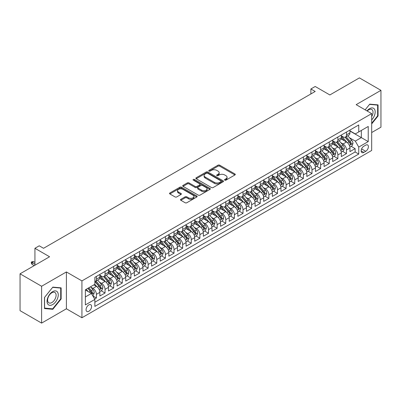 <?xml version="1.0" encoding="UTF-8"?>
<svg xmlns="http://www.w3.org/2000/svg" width="401" height="401" viewBox="0 0 401 401"><rect width="100%" height="100%" fill="white"/><g stroke="black" fill="none" stroke-linecap="round" stroke-linejoin="round"><path stroke-width="0.6" d="M224.755 180.149A0.837 0.486 0 0 0 225.943 180.149L234.936 174.956A1.198 0.692 0 0 0 235.287 174.47A1.198 0.692 0 0 0 234.936 173.979L219.698 165.182A1.198 0.692 0 0 0 218.004 165.182L209.011 170.375A0.837 0.486 0 0 0 208.766 170.721A0.837 0.486 0 0 0 209.011 171.062A0.837 0.486 0 0 0 210.199 171.062L211.362 170.39A3.83 2.211 0 0 1 216.781 170.39L218.049 171.122A3.83 2.211 0 0 1 219.172 172.686A3.83 2.211 0 0 1 218.049 174.25L216.886 174.921A0.837 0.486 0 0 0 216.64 175.262A0.837 0.486 0 0 0 216.886 175.608A0.837 0.486 0 0 0 218.069 175.608L219.232 174.936A3.83 2.211 0 0 1 224.65 174.936L225.918 175.668A3.83 2.211 0 0 1 227.041 177.232A3.83 2.211 0 0 1 225.918 178.796L224.755 179.468A0.837 0.486 0 0 0 224.51 179.808A0.837 0.486 0 0 0 224.755 180.149L224.755 179.468M88.821 311.281A3.905 2.256 120 0 0 91.373 307.838A3.905 2.256 120 0 0 90.776 304.715A3.905 2.256 120 0 0 88.821 304.905A3.905 2.256 120 0 0 86.275 308.344A3.905 2.256 120 0 0 86.872 311.472A3.905 2.256 120 0 0 88.821 311.281M180.846 199.297A1.198 0.692 0 0 0 180.495 199.783A1.198 0.692 0 0 0 180.846 200.274L185.122 202.741A1.198 0.692 0 0 0 186.816 202.741L196.801 196.976A1.198 0.692 0 0 0 197.152 196.485A1.198 0.692 0 0 0 196.801 195.999L181.568 187.202A1.198 0.692 0 0 0 179.874 187.202L169.884 192.966A1.198 0.692 0 0 0 169.533 193.457A1.198 0.692 0 0 0 169.884 193.944L175.047 196.926A1.198 0.692 0 0 0 176.741 196.926L181.016 194.46A1.198 0.692 0 0 0 181.367 193.969A1.198 0.692 0 0 0 181.016 193.482L178.455 192.004A3.203 1.85 0 0 1 177.518 190.696A3.203 1.85 0 0 1 179.493 188.986A3.203 1.85 0 0 1 182.981 189.387L193.016 195.177A3.203 1.85 0 0 1 193.954 196.485A3.203 1.85 0 0 1 191.974 198.194A3.203 1.85 0 0 1 188.485 197.793L186.816 196.826A1.198 0.692 0 0 0 185.122 196.826L180.846 199.297L180.846 200.274L185.122 197.823L185.122 196.826M371.682 132.541L380.95 127.187L380.95 90.345L359.391 77.894L329.853 94.947L315.196 86.486L310.885 88.972L315.196 91.463L43.549 248.294L39.238 245.808L34.927 248.294L34.927 265.226M41.609 286.259L41.609 323.106L66.401 308.79L66.401 271.948L41.609 286.259L20.05 273.813L49.584 256.76L34.927 248.294M66.401 271.948L81.924 280.906L371.682 113.618L371.682 150.465L81.924 317.752L81.924 280.906M380.95 90.345L356.158 104.656L371.682 113.618M211.447 187.543A1.198 0.692 0 0 0 213.137 187.543L223.126 181.773A1.198 0.692 0 0 0 223.477 181.287A1.198 0.692 0 0 0 223.126 180.796L207.888 172.004A1.198 0.692 0 0 0 206.199 172.004L196.209 177.768A1.198 0.692 0 0 0 195.858 178.26A1.198 0.692 0 0 0 196.209 178.746L211.447 187.543M193.623 180.33A0.837 0.486 0 0 1 194.475 180.45L194.475 179.453L209.964 188.4A1.198 0.692 0 0 1 210.314 188.886A1.198 0.692 0 0 1 209.964 189.377L199.979 195.142A1.198 0.692 0 0 1 198.284 195.142L183.046 186.345L183.046 185.367A1.198 0.692 0 0 0 182.696 185.858A1.198 0.692 0 0 0 183.046 186.345M183.046 185.367L187.322 182.901A1.198 0.692 0 0 1 189.016 182.901L195.192 186.465A1.198 0.692 0 0 0 196.886 186.465L199.723 184.831A1.198 0.692 0 0 0 200.074 184.34A1.198 0.692 0 0 0 199.723 183.853L193.287 180.139A0.837 0.486 0 0 1 193.041 179.798A0.837 0.486 0 0 1 193.563 179.347A0.837 0.486 0 0 1 194.475 179.453M41.609 323.106L20.05 310.655L20.05 273.813M94.621 299.021L96.41 297.983L92.831 295.918M90.796 287.126L92.962 288.374A4.877 2.817 60 0 1 96.41 294.349L99.864 292.359L99.864 295.993L105.037 293.006L101.112 290.74M99.423 282.149L101.588 283.397A4.877 2.817 60 0 1 105.037 289.372L108.486 287.382L108.486 291.016L113.658 288.028L109.734 285.763M108.044 277.166L110.21 278.419A4.877 2.817 60 0 1 113.658 284.394L117.107 282.399L117.107 286.038L122.285 283.051L118.36 280.785M116.671 272.189L118.836 273.442A4.877 2.817 60 0 1 122.285 279.417L125.734 277.422L125.734 281.056L130.906 278.068L126.982 275.803M125.292 267.211L127.458 268.459A4.877 2.817 60 0 1 130.906 274.434L134.355 272.444L134.355 276.078L139.533 273.091L135.608 270.825M133.914 262.234L136.079 263.482A4.877 2.817 60 0 1 139.533 269.457L142.982 267.467L142.982 271.101L148.154 268.114L144.23 265.848M142.54 257.252L144.706 258.505A4.877 2.817 60 0 1 148.154 264.48L151.603 262.485L151.603 266.119L156.776 263.136L152.856 260.871M151.162 252.274L153.327 253.522A4.877 2.817 60 0 1 156.776 259.497L160.23 257.507L160.23 261.141L165.402 258.154L161.478 255.888M159.788 247.297L161.954 248.545A4.877 2.817 60 0 1 165.402 254.52L168.851 252.53L168.851 256.164L174.024 253.176L170.099 250.911M168.41 242.319L170.575 243.567A4.877 2.817 60 0 1 174.024 249.542L177.473 247.552L177.473 251.186L182.65 248.199L178.726 245.933M177.036 237.337L179.202 238.59A4.877 2.817 60 0 1 182.65 244.565L186.099 242.57L186.099 246.204L191.272 243.217L187.347 240.951M185.658 232.359L187.823 233.608A4.877 2.817 60 0 1 191.272 239.582L194.721 237.593L194.721 241.227L199.898 238.239L195.974 235.973M194.279 227.382L196.445 228.63A4.877 2.817 60 0 1 199.898 234.605L203.347 232.615L203.347 236.249L208.52 233.262L204.595 230.996M202.906 222.4L205.071 223.653A4.877 2.817 60 0 1 208.52 229.628L211.969 227.633L211.969 231.272L217.141 228.284L213.222 226.019M211.527 217.422L213.693 218.67A4.877 2.817 60 0 1 217.141 224.645L220.595 222.655L220.595 226.289L225.768 223.302L221.843 221.036M220.154 212.445L222.319 213.693A4.877 2.817 60 0 1 225.768 219.668L229.217 217.678L229.217 221.312L234.39 218.324L230.465 216.059M228.776 207.467L230.941 208.715A4.877 2.817 60 0 1 234.39 214.69L237.838 212.7L237.838 216.334L243.016 213.347L239.091 211.081M237.402 202.485L239.567 203.738A4.877 2.817 60 0 1 243.016 209.713L246.465 207.718L246.465 211.352L251.638 208.365L247.713 206.099M246.024 197.508L248.189 198.756A4.877 2.817 60 0 1 251.638 204.731L255.086 202.741L255.086 206.375L260.264 203.387L256.339 201.122M254.645 192.53L256.81 193.778A4.877 2.817 60 0 1 260.264 199.753L263.713 197.763L263.713 201.397L268.886 198.41L264.961 196.144M263.272 187.548L265.437 188.801A4.877 2.817 60 0 1 268.886 194.776L272.334 192.781L272.334 196.42L277.507 193.432L273.587 191.167M271.893 182.57L274.058 183.823A4.877 2.817 60 0 1 277.507 189.793L280.961 187.803L280.961 191.437L286.134 188.45L282.209 186.184M280.52 177.593L282.685 178.841A4.877 2.817 60 0 1 286.134 184.816L289.582 182.826L289.582 186.46L294.755 183.473L290.83 181.207M289.141 172.615L291.306 173.864A4.877 2.817 60 0 1 294.755 179.838L298.204 177.849L298.204 181.483L303.382 178.495L299.457 176.229M297.768 167.633L299.933 168.886A4.877 2.817 60 0 1 303.382 174.861L306.83 172.866L306.83 176.5L312.003 173.513L308.078 171.252M306.389 162.656L308.554 163.904A4.877 2.817 60 0 1 312.003 169.879L315.452 167.889L315.452 171.523L320.63 168.535L316.705 166.27M315.011 157.678L317.176 158.926A4.877 2.817 60 0 1 320.63 164.901L324.078 162.911L324.078 166.545L329.251 163.558L325.326 161.292M323.637 152.696L325.802 153.949A4.877 2.817 60 0 1 329.251 159.924L332.7 157.929L332.7 161.568L337.873 158.58L333.953 156.315M332.259 147.718L334.424 148.971A4.877 2.817 60 0 1 337.873 154.941L341.326 152.951L341.326 156.585L346.499 153.598L346.499 149.964A4.877 2.817 -120 0 0 343.05 143.989L340.885 142.741M342.574 151.332L346.499 153.598M99.864 292.359A4.877 2.817 -120 0 0 96.41 286.384L93.824 284.89M108.486 287.382A4.877 2.817 -120 0 0 105.037 281.407L99.704 278.329M117.107 282.399A4.877 2.817 -120 0 0 113.658 276.429L108.325 273.347M125.734 277.422A4.877 2.817 -120 0 0 122.285 271.447L116.952 268.369M134.355 272.444A4.877 2.817 -120 0 0 130.906 266.47L125.573 263.392M142.982 267.467A4.877 2.817 -120 0 0 139.533 261.492L134.2 258.409M151.603 262.485A4.877 2.817 -120 0 0 148.154 256.51L142.821 253.432M160.23 257.507A4.877 2.817 -120 0 0 156.776 251.532L151.443 248.455M168.851 252.53A4.877 2.817 -120 0 0 165.402 246.555L160.069 243.477M177.473 247.552A4.877 2.817 -120 0 0 174.024 241.577L168.691 238.495M186.099 242.57A4.877 2.817 -120 0 0 182.65 236.595L177.317 233.517M194.721 237.593A4.877 2.817 -120 0 0 191.272 231.618L185.939 228.54M203.347 232.615A4.877 2.817 -120 0 0 199.898 226.64L194.565 223.557M211.969 227.633A4.877 2.817 -120 0 0 208.52 221.658L203.187 218.58M220.595 222.655A4.877 2.817 -120 0 0 217.141 216.68L211.808 213.603M229.217 217.678A4.877 2.817 -120 0 0 225.768 211.703L220.435 208.625M237.838 212.7A4.877 2.817 -120 0 0 234.39 206.726L229.056 203.643M246.465 207.718A4.877 2.817 -120 0 0 243.016 201.743L237.683 198.665M255.086 202.741A4.877 2.817 -120 0 0 251.638 196.766L246.304 193.688M263.713 197.763A4.877 2.817 -120 0 0 260.264 191.788L254.931 188.706M272.334 192.781A4.877 2.817 -120 0 0 268.886 186.806L263.552 183.728M280.961 187.803A4.877 2.817 -120 0 0 277.507 181.828L272.174 178.751M289.582 182.826A4.877 2.817 -120 0 0 286.134 176.851L280.8 173.773M298.204 177.849A4.877 2.817 -120 0 0 294.755 171.874L289.422 168.791M306.83 172.866A4.877 2.817 -120 0 0 303.382 166.891L298.048 163.814M315.452 167.889A4.877 2.817 -120 0 0 312.003 161.914L306.67 158.836M324.078 162.911A4.877 2.817 -120 0 0 320.63 156.936L315.296 153.859M332.7 157.929A4.877 2.817 -120 0 0 329.251 151.959L323.918 148.876M341.326 152.951A4.877 2.817 -120 0 0 337.873 146.977L332.539 143.899M365.727 145.137L363.832 146.23A3.779 2.18 120 0 0 361.361 149.563A3.779 2.18 120 0 0 361.943 152.591A3.779 2.18 120 0 0 363.832 152.405L365.727 151.307A3.779 2.18 120 0 0 368.198 147.979A3.779 2.18 120 0 0 367.622 144.946A3.779 2.18 120 0 0 365.727 145.137M85.373 296.94L91.413 293.457L94.862 299.432L94.862 306.399L358.745 154.049L358.745 147.077L355.296 141.102L349.507 137.764M94.862 299.432L85.373 304.905L85.373 289.773L94.862 284.294L94.862 277.322L358.745 124.972L358.745 131.939L368.228 126.465L368.228 141.603L358.745 147.077M99.864 275.231L101.588 276.229A4.877 2.817 60 0 0 104.024 276.469L107.473 274.479A4.877 2.817 -120 0 0 108.486 272.244L108.486 269.457M108.486 270.254L110.21 271.251A4.877 2.817 60 0 0 112.651 271.492L116.1 269.497A4.877 2.817 -120 0 0 117.107 267.267L117.107 264.48M117.107 265.277L118.836 266.269A4.877 2.817 60 0 0 121.272 266.51L124.721 264.52A4.877 2.817 -120 0 0 125.734 262.289L125.734 259.497M125.734 260.294L127.458 261.292A4.877 2.817 60 0 0 129.899 261.532L133.348 259.542A4.877 2.817 -120 0 0 134.355 257.307L134.355 254.52M134.355 255.317L136.079 256.314A4.877 2.817 60 0 0 138.52 256.555L141.969 254.565A4.877 2.817 -120 0 0 142.982 252.329L142.982 249.542M142.982 250.339L144.706 251.332A4.877 2.817 60 0 0 147.142 251.577L150.596 249.582A4.877 2.817 -120 0 0 151.603 247.352L151.603 244.56M151.603 245.357L153.327 246.354A4.877 2.817 60 0 0 155.768 246.595L159.217 244.605A4.877 2.817 -120 0 0 160.23 242.369L160.23 239.582M160.23 240.379L161.954 241.377A4.877 2.817 60 0 0 164.39 241.618L167.839 239.628A4.877 2.817 -120 0 0 168.851 237.392L168.851 234.605M168.851 235.402L170.575 236.4A4.877 2.817 60 0 0 173.016 236.64L176.465 234.645A4.877 2.817 -120 0 0 177.473 232.415L177.473 229.628M177.473 230.425L179.202 231.417A4.877 2.817 60 0 0 181.638 231.658L185.087 229.668A4.877 2.817 -120 0 0 186.099 227.437L186.099 224.645M186.099 225.442L187.823 226.44A4.877 2.817 60 0 0 190.264 226.68L193.713 224.69A4.877 2.817 -120 0 0 194.721 222.455L194.721 219.668M194.721 220.465L196.445 221.462A4.877 2.817 60 0 0 198.886 221.703L202.335 219.713A4.877 2.817 -120 0 0 203.347 217.477L203.347 214.69M203.347 215.487L205.071 216.48A4.877 2.817 60 0 0 207.507 216.725L210.961 214.73A4.877 2.817 -120 0 0 211.969 212.5L211.969 209.713M211.969 210.505L213.693 211.502A4.877 2.817 60 0 0 216.134 211.743L219.583 209.753A4.877 2.817 -120 0 0 220.595 207.523L220.595 204.731M220.595 205.528L222.319 206.525A4.877 2.817 60 0 0 224.755 206.766L228.204 204.776A4.877 2.817 -120 0 0 229.217 202.54L229.217 199.753M229.217 200.55L230.941 201.548A4.877 2.817 60 0 0 233.382 201.788L236.831 199.793A4.877 2.817 -120 0 0 237.838 197.563L237.838 194.776M237.838 195.573L239.567 196.565A4.877 2.817 60 0 0 242.004 196.806L245.452 194.816A4.877 2.817 -120 0 0 246.465 192.585L246.465 189.793M246.465 190.59L248.189 191.588A4.877 2.817 60 0 0 250.63 191.828L254.079 189.838A4.877 2.817 -120 0 0 255.086 187.603L255.086 184.816M255.086 185.613L256.81 186.61A4.877 2.817 60 0 0 259.252 186.851L262.7 184.861A4.877 2.817 -120 0 0 263.713 182.625L263.713 179.838M263.713 180.635L265.437 181.628A4.877 2.817 60 0 0 267.873 181.874L271.327 179.879A4.877 2.817 -120 0 0 272.334 177.648L272.334 174.861M272.334 175.658L274.058 176.651A4.877 2.817 60 0 0 276.5 176.891L279.948 174.901A4.877 2.817 -120 0 0 280.961 172.671L280.961 169.879M280.961 170.676L282.685 171.673A4.877 2.817 60 0 0 285.121 171.914L288.57 169.924A4.877 2.817 -120 0 0 289.582 167.688L289.582 164.901M289.582 165.698L291.306 166.696A4.877 2.817 60 0 0 293.748 166.936L297.196 164.941A4.877 2.817 -120 0 0 298.204 162.711L298.204 159.924M298.204 160.721L299.933 161.713A4.877 2.817 60 0 0 302.369 161.959L305.818 159.964A4.877 2.817 -120 0 0 306.83 157.733L306.83 154.941M306.83 155.738L308.554 156.736A4.877 2.817 60 0 0 310.996 156.976L314.444 154.986A4.877 2.817 -120 0 0 315.452 152.751L315.452 149.964M315.452 150.761L317.176 151.758A4.877 2.817 60 0 0 319.617 151.999L323.066 150.009A4.877 2.817 -120 0 0 324.078 147.774L324.078 144.987M324.078 145.784L325.802 146.776A4.877 2.817 60 0 0 328.239 147.022L331.692 145.027A4.877 2.817 -120 0 0 332.7 142.796L332.7 140.009M332.7 140.806L334.424 141.799A4.877 2.817 60 0 0 336.865 142.039L340.314 140.049A4.877 2.817 -120 0 0 341.326 137.819L341.326 135.027M94.862 302.219L355.121 151.959L355.121 148.621L349.948 151.608L349.948 147.974A4.877 2.817 -120 0 0 346.499 141.999L341.166 138.921M341.326 135.824L343.05 136.821A4.877 2.817 -120 0 0 345.487 137.062A4.877 2.817 -120 0 0 346.499 134.831L346.499 132.039M345.487 137.062L348.935 135.072A4.877 2.817 -120 0 0 349.948 132.836L349.948 130.049M96.41 276.424L96.41 279.216A4.877 2.817 60 0 1 95.403 281.447A4.877 2.817 60 0 1 94.862 281.647M95.403 281.447L98.852 279.457A4.877 2.817 -120 0 0 99.864 277.221L99.864 274.434M105.037 271.447L105.037 274.234A4.877 2.817 60 0 1 104.024 276.469M113.658 266.47L113.658 269.256A4.877 2.817 60 0 1 112.651 271.492M122.285 261.492L122.285 264.279A4.877 2.817 60 0 1 121.272 266.51M130.906 256.51L130.906 259.302A4.877 2.817 60 0 1 129.899 261.532M139.533 251.532L139.533 254.319A4.877 2.817 60 0 1 138.52 256.555M148.154 246.555L148.154 249.342A4.877 2.817 60 0 1 147.142 251.577M156.776 241.577L156.776 244.364A4.877 2.817 60 0 1 155.768 246.595M165.402 236.595L165.402 239.387A4.877 2.817 60 0 1 164.39 241.618M174.024 231.618L174.024 234.405A4.877 2.817 60 0 1 173.016 236.64M182.65 226.64L182.65 229.427A4.877 2.817 60 0 1 181.638 231.658M191.272 221.658L191.272 224.45A4.877 2.817 60 0 1 190.264 226.68M199.898 216.68L199.898 219.467A4.877 2.817 60 0 1 198.886 221.703M208.52 211.703L208.52 214.49A4.877 2.817 60 0 1 207.507 216.725M217.141 206.726L217.141 209.512A4.877 2.817 60 0 1 216.134 211.743M225.768 201.743L225.768 204.535A4.877 2.817 60 0 1 224.755 206.766M234.39 196.766L234.39 199.553A4.877 2.817 60 0 1 233.382 201.788M243.016 191.788L243.016 194.575A4.877 2.817 60 0 1 242.004 196.806M251.638 186.806L251.638 189.598A4.877 2.817 60 0 1 250.63 191.828M260.264 181.828L260.264 184.615A4.877 2.817 60 0 1 259.252 186.851M268.886 176.851L268.886 179.638A4.877 2.817 60 0 1 267.873 181.874M277.507 171.874L277.507 174.661A4.877 2.817 60 0 1 276.5 176.891M286.134 166.891L286.134 169.683A4.877 2.817 60 0 1 285.121 171.914M294.755 161.914L294.755 164.701A4.877 2.817 60 0 1 293.748 166.936M303.382 156.936L303.382 159.723A4.877 2.817 60 0 1 302.369 161.959M312.003 151.954L312.003 154.746A4.877 2.817 60 0 1 310.996 156.976M320.63 146.977L320.63 149.763A4.877 2.817 60 0 1 319.617 151.999M329.251 141.999L329.251 144.786A4.877 2.817 60 0 1 328.239 147.022M337.873 137.022L337.873 139.809A4.877 2.817 60 0 1 336.865 142.039M337.873 154.941L337.873 158.58M329.251 159.924L329.251 163.558M320.63 164.901L320.63 168.535M312.003 169.879L312.003 173.513M303.382 174.861L303.382 178.495M294.755 179.838L294.755 183.473M286.134 184.816L286.134 188.45M277.507 189.793L277.507 193.432M268.886 194.776L268.886 198.41M260.264 199.753L260.264 203.387M251.638 204.731L251.638 208.365M243.016 209.713L243.016 213.347M234.39 214.69L234.39 218.324M225.768 219.668L225.768 223.302M217.141 224.645L217.141 228.284M208.52 229.628L208.52 233.262M199.898 234.605L199.898 238.239M191.272 239.582L191.272 243.217M182.65 244.565L182.65 248.199M174.024 249.542L174.024 253.176M165.402 254.52L165.402 258.154M156.776 259.497L156.776 263.136M148.154 264.48L148.154 268.114M139.533 269.457L139.533 273.091M130.906 274.434L130.906 278.068M122.285 279.417L122.285 283.051M113.658 284.394L113.658 288.028M105.037 289.372L105.037 293.006M96.41 294.349L96.41 297.983M91.413 293.457L85.373 289.968M355.296 141.102L361.331 137.618L361.331 130.45L368.228 126.465M349.948 131.047L368.228 141.603M349.948 130.846L355.296 133.934L358.745 131.939M66.401 308.79L81.924 317.752M310.885 88.972L310.885 93.954M351.201 146.355L355.121 148.621M355.121 151.959L358.745 154.049M371.682 123.919L378.063 115.979L378.063 104.887L369.737 104.14L365.151 109.849L369.567 104.385L377.632 105.107L377.632 115.859L371.682 123.262M44.496 308.559L52.822 309.306L61.142 298.951L61.142 287.858L52.822 287.116L44.496 297.467L44.496 308.559M377.632 115.734L378.063 115.979M60.711 298.705L61.142 298.951M51.94 308.795L52.822 309.306M225.091 180.27L225.918 179.788A3.83 2.211 0 0 0 227.041 178.224L227.041 177.232M219.172 172.686L219.172 173.683A3.83 2.211 0 0 1 218.049 175.247L217.222 175.723M234.921 174.966L219.698 166.179A1.198 0.692 0 0 0 218.004 166.179L209.347 171.177M223.111 181.783L207.888 172.996A1.198 0.692 0 0 0 206.199 172.996L196.224 178.756L196.209 177.768M221.011 181.628A0.837 0.486 0 0 0 221.257 181.287A0.837 0.486 0 0 0 221.011 180.946L207.638 173.222A0.837 0.486 0 0 0 206.45 173.222L205.227 173.934A3.83 2.211 0 0 0 204.104 175.498A3.83 2.211 0 0 0 205.227 177.062L214.365 182.34A3.83 2.211 0 0 0 219.783 182.34L221.011 181.628L221.011 182.625A0.837 0.486 0 0 0 221.257 182.285L221.257 181.287M204.104 175.498L204.104 176.49A3.83 2.211 0 0 0 205.227 178.054L205.227 177.062M221.011 182.625L219.783 183.332A3.83 2.211 0 0 1 214.365 183.332L205.227 178.054M183.062 186.355L187.322 183.894L187.322 182.901M200.074 184.34L200.074 185.337A1.198 0.692 0 0 1 199.723 185.828L196.886 187.462A1.198 0.692 0 0 1 195.192 187.462L189.016 183.894A1.198 0.692 0 0 0 187.322 183.894M194.475 180.45L209.949 189.382M201.608 190.169A3.203 1.85 0 0 0 205.096 190.57A3.203 1.85 0 0 0 207.071 188.861A3.203 1.85 0 0 0 206.134 187.553L202.6 185.513A1.198 0.692 0 0 0 200.906 185.513L198.074 187.152A1.198 0.692 0 0 0 197.723 187.638A1.198 0.692 0 0 0 198.074 188.129L201.608 190.169L201.608 191.167A3.203 1.85 0 0 0 205.096 191.568A3.203 1.85 0 0 0 207.071 189.858L207.071 188.861M197.723 187.638L197.723 188.635A1.198 0.692 0 0 0 198.074 189.127L198.074 188.129M201.608 191.167L198.074 189.127M193.954 196.485L193.954 197.482A3.203 1.85 0 0 1 191.974 199.192A3.203 1.85 0 0 1 188.485 198.791L186.816 197.823A1.198 0.692 0 0 0 185.122 197.823M177.518 190.696L177.518 191.688A3.203 1.85 0 0 0 178.455 192.996L178.455 192.004M181.001 194.465L178.455 192.996M196.786 196.981L181.568 188.194A1.198 0.692 0 0 0 179.874 188.194L169.899 193.954M349.878 147.117L352.103 145.834L352.965 143.342A3.233 1.865 -120 0 0 351.707 140.31L347.767 135.749M346.975 142.315L342.304 136.906A9.328 5.388 -120 0 0 341.326 135.879M344.414 140.796L341.802 137.769A7.744 4.471 -120 0 0 341.326 137.247M345.05 137.237L349.035 141.854A3.233 1.865 60 0 1 350.188 144.079C350.669 144.726 351.015 144.53 351.221 143.483A3.233 1.865 -120 0 0 350.068 141.252L346.128 136.691M345.281 137.162L349.567 142.119A1.644 0.952 60 0 1 349.978 142.766L351.221 143.483M350.188 144.079L350.424 144.46M371.682 119.914A7.925 4.576 120 0 0 375.065 110.721A7.925 4.576 120 0 0 369.567 108.666A7.925 4.576 120 0 0 366.97 110.902M371.682 116.591A6 3.464 120 0 0 371.782 109.488A6 3.464 120 0 0 368.78 109.784A6 3.464 120 0 0 367.211 111.037M377.095 104.801L377.632 105.107M57.503 298.544A7.925 4.576 120 0 0 55.448 290.885A7.925 4.576 120 0 0 47.794 297.677A7.925 4.576 120 0 0 49.844 305.331A7.925 4.576 120 0 0 57.503 298.544M55.538 297.983A6 3.464 120 0 0 54.862 292.459A6 3.464 120 0 0 48.185 297.326A6 3.464 120 0 0 48.862 302.855A6 3.464 120 0 0 55.538 297.983M44.586 308.138L44.586 297.392L52.646 287.357L60.711 288.078L60.711 298.83L52.646 308.86L44.496 308.088M60.175 287.773L60.711 288.078M341.251 152.099L343.482 150.811L344.344 148.32A3.233 1.865 -120 0 0 343.086 145.287L339.146 140.726M338.354 147.292L333.682 141.884A9.328 5.388 -120 0 0 332.7 140.856M335.792 145.774L333.176 142.751A7.744 4.471 -120 0 0 332.7 142.23M336.424 142.215L340.409 146.831A3.233 1.865 60 0 1 341.562 149.057C342.048 149.708 342.394 149.508 342.599 148.46A3.233 1.865 -120 0 0 341.446 146.235L337.507 141.673M336.66 142.139L340.94 147.097A1.644 0.952 60 0 1 341.356 147.743L342.599 148.46M341.562 149.057L341.797 149.443M332.63 157.077L334.855 155.788L335.717 153.302A3.233 1.865 -120 0 0 334.459 150.265L330.519 145.703M329.732 152.27L325.056 146.861A9.328 5.388 -120 0 0 324.078 145.834M327.166 150.756L324.554 147.728A7.744 4.471 -120 0 0 324.078 147.207M327.802 147.197L331.787 151.809A3.233 1.865 60 0 1 332.94 154.034C333.426 154.686 333.767 154.485 333.973 153.438A3.233 1.865 -120 0 0 332.82 151.212L328.88 146.651M328.038 147.122L332.319 152.079A1.644 0.952 60 0 1 332.735 152.721L333.973 153.438M332.94 154.034L333.176 154.42M324.003 162.054L326.234 160.771L327.096 158.28A3.233 1.865 -120 0 0 325.838 155.247L321.898 150.681M321.106 157.252L316.434 151.839A9.328 5.388 -120 0 0 315.452 150.816M318.544 155.733L315.933 152.706A7.744 4.471 -120 0 0 315.452 152.185M319.176 152.174L323.161 156.786A3.233 1.865 60 0 1 324.314 159.017C324.8 159.663 325.146 159.468 325.351 158.415A3.233 1.865 -120 0 0 324.198 156.19L320.259 151.628M319.412 152.099L323.692 157.057A1.644 0.952 60 0 1 324.108 157.703L325.351 158.415M324.314 159.017L324.549 159.397M315.381 167.037L317.607 165.748L318.469 163.257A3.233 1.865 -120 0 0 317.211 160.225L313.271 155.663M312.484 162.23L307.813 156.821A9.328 5.388 -120 0 0 306.83 155.794M309.923 160.711L307.306 157.683A7.744 4.471 -120 0 0 306.83 157.167M310.554 157.152L314.539 161.768A3.233 1.865 60 0 1 315.692 163.994C316.178 164.646 316.524 164.445 316.725 163.397A3.233 1.865 -120 0 0 315.572 161.172L311.632 156.606M310.79 157.077L315.071 162.034A1.644 0.952 60 0 1 315.487 162.681L316.725 163.397M315.692 163.994L315.928 164.375M306.755 172.014L308.986 170.726L309.848 168.24A3.233 1.865 -120 0 0 308.59 165.202L304.65 160.641M303.858 167.207L299.186 161.798A9.328 5.388 -120 0 0 298.204 160.771M301.296 165.688L298.685 162.666A7.744 4.471 -120 0 0 298.204 162.144M301.928 162.134L305.918 166.746A3.233 1.865 60 0 1 307.066 168.971C307.552 169.623 307.898 169.422 308.103 168.375A3.233 1.865 -120 0 0 306.95 166.149L303.011 161.588M302.164 162.054L306.449 167.016A1.644 0.952 60 0 1 306.86 167.658L308.103 168.375M307.066 168.971L307.301 169.357M298.133 176.991L300.364 175.703L301.226 173.217A3.233 1.865 -120 0 0 299.963 170.179L296.023 165.618M295.236 172.189L290.565 166.776A9.328 5.388 -120 0 0 289.582 165.753M292.675 170.671L290.058 167.643A7.744 4.471 -120 0 0 289.582 167.122M293.306 167.112L297.291 171.723A3.233 1.865 60 0 1 298.444 173.949C298.93 174.6 299.276 174.4 299.477 173.352A3.233 1.865 -120 0 0 298.329 171.127L294.389 166.565M293.542 167.037L297.823 171.994A1.644 0.952 60 0 1 298.239 172.636L299.477 173.352M298.444 173.949L298.68 174.335M289.512 181.969L291.738 180.686L292.6 178.194A3.233 1.865 -120 0 0 291.342 175.162L287.402 170.6M286.61 177.167L281.938 171.758A9.328 5.388 -120 0 0 280.961 170.731M284.048 175.648L281.437 172.62A7.744 4.471 -120 0 0 280.961 172.099M284.685 172.089L288.67 176.706A3.233 1.865 60 0 1 289.823 178.931C290.304 179.578 290.65 179.382 290.855 178.335A3.233 1.865 -120 0 0 289.702 176.104L285.763 171.543M284.916 172.014L289.201 176.971A1.644 0.952 60 0 1 289.612 177.618L290.855 178.335M289.823 178.931L290.053 179.312M280.885 186.951L283.116 185.663L283.978 183.172A3.233 1.865 -120 0 0 282.72 180.139L278.78 175.578M277.988 182.144L273.317 176.736A9.328 5.388 -120 0 0 272.334 175.708M275.427 180.625L272.81 177.603A7.744 4.471 -120 0 0 272.334 177.082M276.058 177.067L280.043 181.683A3.233 1.865 60 0 1 281.196 183.909C281.682 184.56 282.028 184.36 282.234 183.312A3.233 1.865 -120 0 0 281.081 181.087L277.141 176.525M276.294 176.991L280.575 181.949A1.644 0.952 60 0 1 280.991 182.595L282.234 183.312M281.196 183.909L281.432 184.29M272.264 191.929L274.49 190.64L275.352 188.154A3.233 1.865 -120 0 0 274.094 185.117L270.154 180.555M269.367 187.122L264.69 181.713A9.328 5.388 -120 0 0 263.713 180.686M266.8 185.608L264.189 182.58A7.744 4.471 -120 0 0 263.713 182.059M267.437 182.049L271.422 186.66A3.233 1.865 60 0 1 272.575 188.886C273.061 189.538 273.402 189.337 273.607 188.29A3.233 1.865 -120 0 0 272.454 186.064L268.515 181.503M267.673 181.974L271.953 186.931A1.644 0.952 60 0 1 272.369 187.573L273.607 188.29M272.575 188.886L272.81 189.272M263.637 196.906L265.868 195.623L266.73 193.132A3.233 1.865 -120 0 0 265.472 190.099L261.532 185.533M260.74 192.104L256.069 186.691A9.328 5.388 -120 0 0 255.086 185.668M258.179 190.585L255.567 187.558A7.744 4.471 -120 0 0 255.086 187.036M258.81 187.026L262.795 191.638A3.233 1.865 60 0 1 263.948 193.868C264.434 194.515 264.78 194.32 264.986 193.267A3.233 1.865 -120 0 0 263.833 191.041L259.893 186.48M259.046 186.951L263.327 191.909A1.644 0.952 60 0 1 263.743 192.55L264.986 193.267M263.948 193.868L264.184 194.249M255.016 201.888L257.242 200.6L258.104 198.109A3.233 1.865 -120 0 0 256.846 195.076L252.906 190.515M252.119 197.081L247.447 191.673A9.328 5.388 -120 0 0 246.465 190.645M249.557 195.563L246.941 192.535A7.744 4.471 -120 0 0 246.465 192.019M250.189 192.004L254.174 196.62A3.233 1.865 60 0 1 255.327 198.846C255.813 199.498 256.159 199.297 256.359 198.249A3.233 1.865 -120 0 0 255.206 196.024L251.267 191.457M250.424 191.929L254.705 196.886A1.644 0.952 60 0 1 255.121 197.533L256.359 198.249M255.327 198.846L255.562 199.227M246.389 206.866L248.62 205.578L249.482 203.086A3.233 1.865 -120 0 0 248.224 200.054L244.284 195.493M243.492 202.059L238.821 196.65A9.328 5.388 -120 0 0 237.838 195.623M240.931 200.54L238.319 197.518A7.744 4.471 -120 0 0 237.838 196.996M241.562 196.981L245.552 201.598A3.233 1.865 60 0 1 246.7 203.823C247.186 204.475 247.532 204.274 247.738 203.227A3.233 1.865 -120 0 0 246.585 201.001L242.645 196.44M241.798 196.906L246.084 201.868A1.644 0.952 60 0 1 246.495 202.51L247.738 203.227M246.7 203.823L246.936 204.209M237.768 211.843L239.999 210.555L240.861 208.069A3.233 1.865 -120 0 0 239.597 205.031L235.658 200.47M234.871 207.041L230.199 201.628A9.328 5.388 -120 0 0 229.217 200.605M232.309 205.523L229.693 202.495A7.744 4.471 -120 0 0 229.217 201.974M232.941 201.964L236.926 206.575A3.233 1.865 60 0 1 238.079 208.801C238.565 209.452 238.911 209.252 239.111 208.204A3.233 1.865 -120 0 0 237.963 205.979L234.024 201.417M233.176 201.888L237.457 206.846A1.644 0.952 60 0 1 237.873 207.487L239.111 208.204M238.079 208.801L238.314 209.187M229.146 216.821L231.372 215.537L232.234 213.046A3.233 1.865 -120 0 0 230.976 210.014L227.036 205.452M226.244 212.019L221.573 206.605A9.328 5.388 -120 0 0 220.595 205.583M223.683 210.5L221.071 207.472A7.744 4.471 -120 0 0 220.595 206.951M224.319 206.941L228.304 211.558A3.233 1.865 60 0 1 229.457 213.783C229.938 214.43 230.284 214.234 230.49 213.187A3.233 1.865 -120 0 0 229.337 210.956L225.397 206.395M224.55 206.866L228.836 211.823A1.644 0.952 60 0 1 229.247 212.47L230.49 213.187M229.457 213.783L229.688 214.164M220.52 221.803L222.75 220.515L223.613 218.024A3.233 1.865 -120 0 0 222.355 214.991L218.415 210.43M217.623 216.996L212.951 211.588A9.328 5.388 -120 0 0 211.969 210.56M215.061 215.477L212.445 212.455A7.744 4.471 -120 0 0 211.969 211.934M215.693 211.918L219.678 216.535A3.233 1.865 60 0 1 220.831 218.761C221.317 219.412 221.663 219.212 221.868 218.164A3.233 1.865 -120 0 0 220.715 215.939L216.776 211.377M215.928 211.843L220.209 216.801A1.644 0.952 60 0 1 220.625 217.447L221.868 218.164M220.831 218.761L221.066 219.141M211.898 226.781L214.124 225.492L214.986 223.006A3.233 1.865 -120 0 0 213.728 219.969L209.788 215.407M209.001 221.974L204.325 216.565A9.328 5.388 -120 0 0 203.347 215.537M206.435 220.455L203.823 217.432A7.744 4.471 -120 0 0 203.347 216.911M207.071 216.901L211.056 221.512A3.233 1.865 60 0 1 212.209 223.738C212.695 224.39 213.036 224.189 213.242 223.141A3.233 1.865 -120 0 0 212.089 220.916L208.149 216.355M207.307 216.826L211.588 221.783A1.644 0.952 60 0 1 212.004 222.425L213.242 223.141M212.209 223.738L212.445 224.124M203.272 231.758L205.502 230.475L206.365 227.984A3.233 1.865 -120 0 0 205.106 224.951L201.167 220.385M200.375 226.956L195.703 221.542A9.328 5.388 -120 0 0 194.721 220.52M197.813 225.437L195.202 222.41A7.744 4.471 -120 0 0 194.721 221.888M198.445 221.878L202.43 226.49A3.233 1.865 60 0 1 203.583 228.72C204.069 229.367 204.415 229.166 204.62 228.119A3.233 1.865 -120 0 0 203.467 225.893L199.528 221.332M198.68 221.803L202.961 226.76A1.644 0.952 60 0 1 203.377 227.402L204.62 228.119M203.583 228.72L203.818 229.101M194.65 236.74L196.876 235.452L197.738 232.961A3.233 1.865 -120 0 0 196.48 229.928L192.54 225.367M191.753 231.933L187.082 226.525A9.328 5.388 -120 0 0 186.099 225.497M189.187 230.415L186.575 227.387A7.744 4.471 -120 0 0 186.099 226.871M189.823 226.856L193.808 231.472A3.233 1.865 60 0 1 194.961 233.698C195.447 234.349 195.793 234.149 195.994 233.101A3.233 1.865 -120 0 0 194.841 230.876L190.901 226.309M190.059 226.781L194.34 231.738A1.644 0.952 60 0 1 194.756 232.385L195.994 233.101M194.961 233.698L195.197 234.079M186.024 241.718L188.254 240.43L189.117 237.938A3.233 1.865 -120 0 0 187.858 234.906L183.919 230.344M183.127 236.911L178.455 231.502A9.328 5.388 -120 0 0 177.473 230.475M180.565 235.392L177.954 232.369A7.744 4.471 -120 0 0 177.473 231.848M181.197 231.833L185.187 236.45A3.233 1.865 60 0 1 186.335 238.675C186.821 239.327 187.167 239.126 187.372 238.079A3.233 1.865 -120 0 0 186.219 235.853L182.28 231.292M181.432 231.758L185.718 236.72A1.644 0.952 60 0 1 186.129 237.362L187.372 238.079M186.335 238.675L186.57 239.061M177.402 246.695L179.633 245.407L180.495 242.921A3.233 1.865 -120 0 0 179.232 239.883L175.292 235.322M174.505 241.888L169.834 236.48A9.328 5.388 -120 0 0 168.851 235.457M171.944 240.374L169.327 237.347A7.744 4.471 -120 0 0 168.851 236.826M172.575 236.816L176.56 241.427A3.233 1.865 60 0 1 177.713 243.653C178.199 244.304 178.545 244.104 178.746 243.056A3.233 1.865 -120 0 0 177.598 240.831L173.658 236.269M172.811 236.74L177.092 241.698A1.644 0.952 60 0 1 177.508 242.339L178.746 243.056M177.713 243.653L177.949 244.039M168.781 251.673L171.006 250.389L171.869 247.898A3.233 1.865 -120 0 0 170.61 244.866L166.671 240.304M165.879 246.871L161.207 241.457A9.328 5.388 -120 0 0 160.23 240.435M163.317 245.352L160.706 242.324A7.744 4.471 -120 0 0 160.23 241.803M163.954 241.793L167.939 246.409A3.233 1.865 60 0 1 169.092 248.635C169.573 249.282 169.919 249.086 170.124 248.039A3.233 1.865 -120 0 0 168.971 245.808L165.032 241.247M164.184 241.718L168.47 246.675A1.644 0.952 60 0 1 168.881 247.322L170.124 248.039M169.092 248.635L169.322 249.016M160.154 256.655L162.385 255.367L163.247 252.876A3.233 1.865 -120 0 0 161.989 249.843L158.049 245.282M157.257 251.848L152.586 246.44A9.328 5.388 -120 0 0 151.603 245.412M154.696 250.329L152.079 247.302A7.744 4.471 -120 0 0 151.603 246.785M155.327 246.77L159.312 251.387A3.233 1.865 60 0 1 160.465 253.612C160.951 254.264 161.297 254.064 161.503 253.016A3.233 1.865 -120 0 0 160.35 250.79L156.41 246.229M155.563 246.695L159.844 251.653A1.644 0.952 60 0 1 160.26 252.299L161.503 253.016M160.465 253.612L160.701 253.993M151.533 261.632L153.758 260.344L154.621 257.858A3.233 1.865 -120 0 0 153.362 254.82L149.423 250.259M148.636 256.825L143.959 251.417A9.328 5.388 -120 0 0 142.982 250.389M146.069 255.307L143.458 252.284A7.744 4.471 -120 0 0 142.982 251.763M146.706 251.753L150.691 256.364A3.233 1.865 60 0 1 151.844 258.59C152.33 259.241 152.671 259.041 152.876 257.993A3.233 1.865 -120 0 0 151.723 255.768L147.784 251.206M146.941 251.678L151.222 256.635A1.644 0.952 60 0 1 151.638 257.277L152.876 257.993M151.844 258.59L152.079 258.976M142.906 266.61L145.137 265.327L145.999 262.835A3.233 1.865 -120 0 0 144.741 259.798L140.801 255.236M140.009 261.808L135.338 256.394A9.328 5.388 -120 0 0 134.355 255.372M137.448 260.289L134.831 257.262A7.744 4.471 -120 0 0 134.355 256.74M138.079 256.73L142.064 261.342A3.233 1.865 60 0 1 143.217 263.572C143.703 264.219 144.049 264.018 144.255 262.971A3.233 1.865 -120 0 0 143.102 260.745L139.162 256.184M138.315 256.655L142.596 261.612A1.644 0.952 60 0 1 143.012 262.254L144.255 262.971M143.217 263.572L143.453 263.953M134.285 271.592L136.51 270.304L137.373 267.813A3.233 1.865 -120 0 0 136.114 264.78L132.175 260.219M131.388 266.785L126.716 261.377A9.328 5.388 -120 0 0 125.734 260.349M128.821 265.267L126.21 262.239A7.744 4.471 -120 0 0 125.734 261.723M129.458 261.708L133.443 266.324A3.233 1.865 60 0 1 134.596 268.55C135.082 269.196 135.428 269.001 135.628 267.953A3.233 1.865 -120 0 0 134.475 265.723L130.536 261.161M129.693 261.632L133.974 266.59A1.644 0.952 60 0 1 134.39 267.236L135.628 267.953M134.596 268.55L134.831 268.931M125.658 276.57L127.889 275.281L128.751 272.79A3.233 1.865 -120 0 0 127.493 269.758L123.553 265.196M122.761 271.763L118.089 266.354A9.328 5.388 -120 0 0 117.107 265.327M120.2 270.244L117.588 267.221A7.744 4.471 -120 0 0 117.107 266.7M120.831 266.685L124.821 271.302A3.233 1.865 60 0 1 125.969 273.527C126.455 274.179 126.801 273.978 127.007 272.931A3.233 1.865 -120 0 0 125.854 270.705L121.914 266.144M121.067 266.61L125.353 271.572A1.644 0.952 60 0 1 125.764 272.214L127.007 272.931M125.969 273.527L126.205 273.913M117.037 281.547L119.267 280.259L120.13 277.773A3.233 1.865 -120 0 0 118.866 274.735L114.927 270.174M114.14 276.74L109.468 271.332A9.328 5.388 -120 0 0 108.486 270.309M111.578 275.226L108.962 272.199A7.744 4.471 -120 0 0 108.486 271.678M112.21 271.667L116.195 276.279A3.233 1.865 60 0 1 117.348 278.505C117.834 279.156 118.18 278.956 118.38 277.908A3.233 1.865 -120 0 0 117.232 275.682L113.288 271.121M112.445 271.592L116.726 276.55A1.644 0.952 60 0 1 117.142 277.191L118.38 277.908M117.348 278.505L117.583 278.89M108.415 286.525L110.641 285.241L111.503 282.75A3.233 1.865 -120 0 0 110.245 279.718L106.305 275.151M105.513 281.723L100.841 276.309A9.328 5.388 -120 0 0 99.864 275.286M102.952 280.204L100.34 277.176A7.744 4.471 -120 0 0 99.864 276.655M103.588 276.645L107.573 281.261A3.233 1.865 60 0 1 108.726 283.487C109.207 284.134 109.553 283.938 109.759 282.885A3.233 1.865 -120 0 0 108.606 280.66L104.666 276.099M103.819 276.57L108.105 281.527A1.644 0.952 60 0 1 108.516 282.174L109.759 282.885M108.726 283.487L108.957 283.868M99.789 291.507L102.019 290.219L102.882 287.728A3.233 1.865 -120 0 0 101.623 284.695L97.684 280.134M96.892 286.7L94.826 284.314M94.33 285.181L93.994 284.795M94.962 281.622L98.947 286.239A3.233 1.865 60 0 1 100.1 288.464C100.586 289.116 100.932 288.915 101.137 287.868A3.233 1.865 -120 0 0 99.984 285.642L96.045 281.081M95.197 281.547L99.478 286.504A1.644 0.952 60 0 1 99.894 287.151L101.137 287.868M100.1 288.464L100.335 288.845M92.661 295.622L93.393 295.196L94.255 292.71A3.233 1.865 -120 0 0 92.997 289.672L90.516 286.8M88.2 291.602L86.205 289.291M85.704 290.159L85.373 289.778M87.844 288.344L90.325 291.216A3.233 1.865 60 0 1 91.478 293.442C91.964 294.093 92.305 293.893 92.511 292.845A3.233 1.865 -120 0 0 91.358 290.62L88.877 287.748M88.045 288.229L90.857 291.487A1.644 0.952 60 0 1 91.273 292.128L92.511 292.845M91.478 293.442L91.714 293.828M32.08 264.379L31.303 263.136L31.303 262.139L32.165 261.642L33.634 261.688L32.08 262.585L32.08 264.379L34.235 265.622M31.303 262.139L34.927 264.229M33.634 261.688L34.927 262.434M92.962 288.374L96.41 286.384M101.588 283.397L105.037 281.407M110.21 278.419L113.658 276.429M118.836 273.442L122.285 271.447M127.458 268.459L130.906 266.47M136.079 263.482L139.533 261.492M144.706 258.505L148.154 256.51M153.327 253.522L156.776 251.532M161.954 248.545L165.402 246.555M170.575 243.567L174.024 241.577M179.202 238.59L182.65 236.595M187.823 233.608L191.272 231.618M196.445 228.63L199.898 226.64M205.071 223.653L208.52 221.658M213.693 218.67L217.141 216.68M222.319 213.693L225.768 211.703M230.941 208.715L234.39 206.726M239.567 203.738L243.016 201.743M248.189 198.756L251.638 196.766M256.81 193.778L260.264 191.788M265.437 188.801L268.886 186.806M274.058 183.823L277.507 181.828M282.685 178.841L286.134 176.851M291.306 173.864L294.755 171.874M299.933 168.886L303.382 166.891M308.554 163.904L312.003 161.914M317.176 158.926L320.63 156.936M325.802 153.949L329.251 151.959M334.424 148.971L337.873 146.977M343.05 143.989L346.499 141.999M346.499 134.831L349.948 132.836M96.41 279.216L99.864 277.221M105.037 274.234L108.486 272.244M113.658 269.256L117.107 267.267M122.285 264.279L125.734 262.289M130.906 259.302L134.355 257.307M139.533 254.319L142.982 252.329M148.154 249.342L151.603 247.352M156.776 244.364L160.23 242.369M165.402 239.387L168.851 237.392M174.024 234.405L177.473 232.415M182.65 229.427L186.099 227.437M191.272 224.45L194.721 222.455M199.898 219.467L203.347 217.477M208.52 214.49L211.969 212.5M217.141 209.512L220.595 207.523M225.768 204.535L229.217 202.54M234.39 199.553L237.838 197.563M243.016 194.575L246.465 192.585M251.638 189.598L255.086 187.603M260.264 184.615L263.713 182.625M268.886 179.638L272.334 177.648M277.507 174.661L280.961 172.671M286.134 169.683L289.582 167.688M294.755 164.701L298.204 162.711M303.382 159.723L306.83 157.733M312.003 154.746L315.452 152.751M320.63 149.763L324.078 147.774M329.251 144.786L332.7 142.796M337.873 139.809L341.326 137.819M346.499 149.964L349.948 147.974M361.592 148.921L365.727 151.307M361.161 150.861L363.832 152.405M225.918 179.788L225.918 178.796M216.886 175.608L216.886 174.921M218.049 175.247L218.049 174.25M209.011 171.062L209.011 170.375M218.004 166.179L218.004 165.182M219.698 166.179L219.698 165.182M234.936 174.956L234.936 173.979M206.199 172.996L206.199 172.004M207.888 172.996L207.888 172.004M223.126 181.773L223.126 180.796M214.365 183.332L214.365 182.34M219.783 183.332L219.783 182.34M189.016 183.894L189.016 182.901M195.192 187.462L195.192 186.465M196.886 187.462L196.886 186.465M199.723 185.828L199.723 184.831M209.964 189.377L209.964 188.4M186.816 197.823L186.816 196.826M188.485 198.791L188.485 197.793M181.016 194.46L181.016 193.482M169.884 193.944L169.884 192.966M179.874 188.194L179.874 187.202M181.568 188.194L181.568 187.202M196.801 196.976L196.801 195.999M349.381 145.463L352.945 143.408M342.304 136.906L342.75 136.646M350.068 141.252L351.707 140.31M347.492 142.741L349.035 141.854M340.76 150.44L344.319 148.385M333.682 141.884L334.123 141.628M341.446 146.235L343.086 145.287M338.87 147.718L340.409 146.831M332.133 155.418L335.697 153.362M325.056 146.861L325.502 146.606M332.82 151.212L334.459 150.265M330.244 152.701L331.787 151.809M323.512 160.4L327.076 158.34M316.434 151.839L316.88 151.583M324.198 156.19L325.838 155.247M321.622 157.678L323.161 156.786M314.89 165.377L318.449 163.322M307.813 156.821L308.254 156.565M315.572 161.172L317.211 160.225M312.996 162.656L314.539 161.768M306.264 170.355L309.828 168.3M299.186 161.798L299.632 161.543M306.95 166.149L308.59 165.202M304.374 167.638L305.918 166.746M297.642 175.337L301.201 173.277M290.565 166.776L291.006 166.52M298.329 171.127L299.963 170.179M295.753 172.615L297.291 171.723M289.016 180.315L292.58 178.26M281.938 171.758L282.384 171.498M289.702 176.104L291.342 175.162M287.126 177.593L288.67 176.706M280.394 185.292L283.953 183.237M273.317 176.736L273.758 176.48M281.081 181.087L282.72 180.139M278.505 182.57L280.043 181.683M271.768 190.269L275.332 188.214M264.69 181.713L265.136 181.458M272.454 186.064L274.094 185.117M269.878 187.553L271.422 186.66M263.146 195.252L266.71 193.192M256.069 186.691L256.515 186.435M263.833 191.041L265.472 190.099M261.257 192.53L262.795 191.638M254.525 200.229L258.084 198.174M247.447 191.673L247.888 191.412M255.206 196.024L256.846 195.076M252.63 197.508L254.174 196.62M245.898 205.207L249.462 203.152M238.821 196.65L239.267 196.395M246.585 201.001L248.224 200.054M244.008 202.49L245.552 201.598M237.277 210.189L240.836 208.129M230.199 201.628L230.64 201.372M237.963 205.979L239.597 205.031M235.387 207.467L236.926 206.575M228.65 215.167L232.214 213.111M221.573 206.605L222.019 206.35M229.337 210.956L230.976 210.014M226.76 212.445L228.304 211.558M220.029 220.144L223.588 218.089M212.951 211.588L213.392 211.332M220.715 215.939L222.355 214.991M218.139 217.422L219.678 216.535M211.402 225.121L214.966 223.066M204.325 216.565L204.771 216.309M212.089 220.916L213.728 219.969M209.512 222.405L211.056 221.512M202.781 230.104L206.345 228.044M195.703 221.542L196.149 221.287M203.467 225.893L205.106 224.951M200.891 227.382L202.43 226.49M194.159 235.081L197.718 233.026M187.082 226.525L187.523 226.264M194.841 230.876L196.48 229.928M192.264 232.359L193.808 231.472M185.533 240.059L189.097 238.004M178.455 231.502L178.901 231.247M186.219 235.853L187.858 234.906M183.643 237.342L185.187 236.45M176.911 245.036L180.47 242.981M169.834 236.48L170.275 236.224M177.598 240.831L179.232 239.883M175.021 242.319L176.56 241.427M168.285 250.018L171.849 247.958M161.207 241.457L161.653 241.201M168.971 245.808L170.61 244.866M166.395 247.297L167.939 246.409M159.663 254.996L163.222 252.941M152.586 246.44L153.027 246.184M160.35 250.79L161.989 249.843M157.773 252.274L159.312 251.387M151.037 259.973L154.601 257.918M143.959 251.417L144.405 251.161M151.723 255.768L153.362 254.82M149.147 257.257L150.691 256.364M142.415 264.956L145.979 262.896M135.338 256.394L135.784 256.139M143.102 260.745L144.741 259.798M140.525 262.234L142.064 261.342M133.794 269.933L137.353 267.878M126.716 261.377L127.157 261.116M134.475 265.723L136.114 264.78M131.899 267.211L133.443 266.324M125.167 274.911L128.731 272.855M118.089 266.354L118.536 266.099M125.854 270.705L127.493 269.758M123.277 272.189L124.821 271.302M116.546 279.888L120.105 277.833M109.468 271.332L109.909 271.076M117.232 275.682L118.866 274.735M114.656 277.171L116.195 276.279M107.919 284.87L111.483 282.81M100.841 276.309L101.288 276.053M108.606 280.66L110.245 279.718M106.029 282.149L107.573 281.261M99.298 289.848L102.856 287.793M99.984 285.642L101.623 284.695M97.408 287.126L98.947 286.239M91.819 294.164L94.235 292.77M91.358 290.62L92.997 289.672M88.932 292.023L90.325 291.216"/></g></svg>
